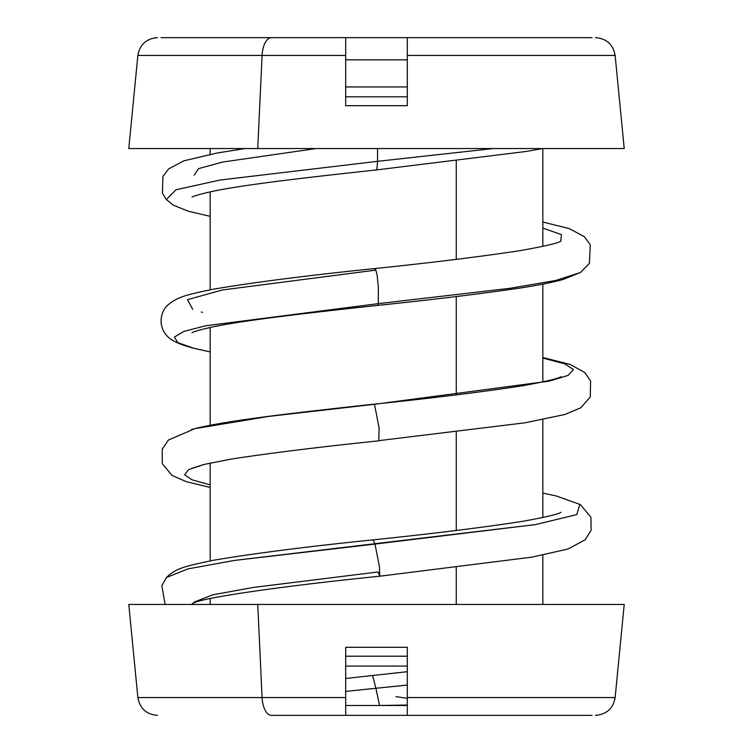 <?xml version="1.0" encoding="UTF-8"?>
<svg xmlns="http://www.w3.org/2000/svg" width="753" height="753" viewBox="0 0 753 753"><rect width="100%" height="100%" fill="white"/><g stroke="black" fill="none" stroke-linecap="round" stroke-linejoin="round"><path stroke-width="1.13" d="M407.307 715.35L591.999 715.35L407.307 715.35L407.307 697.551L615.135 697.551L407.307 697.551L407.307 715.35L345.693 715.35L407.307 715.35M157.49 715.35C146.393 714.428 139.86 708.498 137.865 697.551L128.782 604.452L257.742 604.452L262.091 697.551L137.865 697.551L262.091 697.551A19.719 9.45 90 0 0 271.504 715.35A19.719 9.45 -90 0 1 262.091 697.551L345.693 697.551L345.693 715.35L271.504 715.35L345.693 715.35L345.693 647.307L345.693 705.495L407.307 705.495L407.307 656.202L407.307 698.351L395.965 696.61M407.307 647.307L407.307 656.202L407.307 647.307L345.693 647.307L407.307 647.307M345.693 715.35L345.693 697.551L262.091 697.551L257.742 604.452L624.218 604.452L615.135 697.551C613.14 708.498 606.607 714.428 595.51 715.35M407.307 656.202L345.693 656.202L407.307 656.202M407.307 705.043L378.637 705.495L379.531 705.495L375.916 688.27L407.307 685.079L375.916 688.27L372.584 675.507L375.916 688.27L345.693 691.395L375.916 688.27L379.531 705.495L345.693 705.495L372.904 705.495M407.307 705.495L379.531 705.495M345.693 666.066L407.307 666.066L345.693 666.066M614.307 604.452L257.742 604.452M351.679 705.495L378.637 705.495M193.38 603.219L193.295 604.452L193.38 603.219M374.975 544.08L379.371 566.228L379.804 576.214L379.371 566.228L374.975 544.08L234.559 560.42L188.034 568.891L166.498 577.504L188.034 568.891L234.559 560.42L535.383 524.615L576.789 514.581L579.819 504.322L576.789 514.581L535.383 524.615L374.975 544.08L373.196 539.845L374.975 544.08M194.086 602.108L212.704 594.832L253.601 587.406L378.025 571.979L379.804 576.214L532.164 557.107L568.054 548.993L585.185 539.788L591.105 530.3L590.936 517.302L580.572 504.792M192.109 468.291L203.847 464.497L188.598 469.637L184.607 474.738L191.977 479.812L210.153 484.876L191.977 479.812L184.607 474.738L188.598 469.637L204.214 464.413M374.505 404.295L379.088 427.939L378.787 440.834L379.088 427.939L374.505 404.295L268.812 416.4L194.914 428.636L268.812 416.4L374.505 404.295L549.135 381.159L568.157 375.371L573.475 369.601L564.806 363.84L542.847 358.099L564.806 363.84L573.475 369.601L568.157 375.371L549.135 381.159L374.505 404.295M191.46 429.53L194.914 428.636L191.46 429.53M378.495 440.684L525.133 422.791L564.957 414.479L580.911 407.712L590.277 397.01L590.587 380.943L584.733 372.471L570.19 364.433L542.847 357.543M210.153 351.905L193.192 348.14L177.689 342.596L174.461 337.024L183.864 331.424L205.475 325.804L378.326 303.638L378.345 287.185L377.084 274.61L375.323 268.501L377.084 274.61L378.345 287.185L378.326 303.638L205.475 325.804L183.864 331.424L174.461 337.024L177.689 342.596L194.105 348.375M193.192 348.14C175.345 343.152 167.495 339.076 163.156 330.247C157.433 317.964 165.039 306.509 168.39 304.626C177.717 296.757 187.393 294.592 213.193 289.218C254.439 282.234 308.485 275.334 375.323 268.501L374.674 270.261L222.286 289.99L187.488 299.675L192.73 309.37M201.277 312.043L202.453 312.354M378.326 303.638L377.677 305.398L378.326 303.638L509.696 288.343L555.667 280.493L580.403 272.53L555.667 280.493L509.696 288.343L378.326 303.638M560.712 241.242L561.484 234.635L542.847 228.084L561.484 234.635L560.712 241.242M192.024 332.732C193.069 331.772 199.78 329.87 212.158 327.047C245.186 320.034 310.895 312.655 377.677 305.398C432.806 299.656 480.235 293.877 519.994 288.06C537.821 285.331 552.203 282.469 563.15 279.467L580.507 272.464M377.582 161.321L220.036 180.042L175.948 189.775L166.375 199.564L175.948 189.775L220.036 180.042L377.582 161.321L376.82 169.886L377.582 161.321L377.526 148.548L377.582 161.321L493.187 148.548L377.582 161.321M316.128 148.548L222.417 162.083L198.538 168.653L194.152 175.176M481.496 37.65L591.999 37.65L407.307 37.65L407.307 96.798L345.693 96.798L345.693 105.693L345.693 37.65L345.693 55.449L345.693 37.65L271.504 37.65A19.719 9.45 90 0 0 262.091 55.449L257.742 148.548L128.782 148.548L137.865 55.449L262.091 55.449L137.865 55.449C139.851 44.502 146.393 38.572 157.49 37.65M407.307 37.65L161.001 37.65L407.307 37.65L407.307 47.957M595.51 37.65C606.607 38.572 613.14 44.502 615.135 55.449L624.218 148.548L257.742 148.548L262.091 55.449L345.693 55.449L345.693 96.798L407.307 96.798L407.307 105.693L407.307 55.449L615.135 55.449L407.307 55.449M345.693 47.505L345.693 37.65L345.693 55.449L262.091 55.449A19.719 9.45 -90 0 1 271.504 37.65M407.307 59.826L345.693 59.826L407.307 59.826M407.307 86.934L345.693 86.934L407.307 86.934M345.693 105.693L407.307 105.693L345.693 105.693M257.742 148.548L614.307 148.548M456.252 160.963L456.252 259.371L456.252 160.963M456.252 296.56L456.252 394.892L456.252 296.56M456.252 432.118L456.252 530.479L456.252 432.118M456.252 567.611L456.252 604.452L456.252 567.611M345.693 678.462L407.307 671.695M165.114 604.452L161.839 585.674L166.498 577.504C176.23 567.856 185.643 566.265 212.694 560.401C253.469 553.464 306.97 546.612 373.196 539.845C433.079 533.642 482.795 527.495 522.347 521.387C545.774 517.151 558.641 514.111 560.966 512.285M192.213 603.774C199.065 597.703 290.385 585.241 379.804 576.214M580.158 504.529L556.316 495.982L542.847 493.093M210.153 487.417L186.462 481.741L172.07 475.435L162.272 463.622L162.234 449.136L168.446 440.034L194.914 428.636C228.865 420.099 299.986 412.268 374.213 404.145C433.926 397.961 483.426 391.824 522.723 385.734C545.934 381.517 558.67 378.495 560.938 376.688M203.847 464.497L231.689 459.01C270.845 453.005 319.884 446.943 378.787 440.834M375.323 268.501C433.737 262.439 482.4 256.415 521.292 250.438C545.294 246.137 558.472 243.05 560.834 241.176L560.75 241.233M580.403 272.53L589.411 263.362L590.277 244.697L584.384 236.677L569.202 228.601L542.847 222.06M210.153 216.327L188.645 211.32L173.435 205.258L166.375 199.564L162.394 193.107L162.93 176.428L168.634 168.907L184.033 160.775L217.419 152.963L245.139 148.548M192.062 197.117C193.041 196.213 199.404 194.387 211.169 191.648C243.737 184.617 309.671 177.181 376.82 169.886L526.563 151.409L542.715 148.548M210.153 604.452L210.153 598.541M210.153 560.881L210.153 463.039M210.153 425.304L210.153 327.48M210.153 289.792L210.153 191.874M210.153 154.318L210.153 148.548M542.847 604.452L542.847 555.149M542.847 517.537L542.847 419.666M542.847 381.94L542.847 284.116M542.847 246.41L542.847 148.548"/></g></svg>

